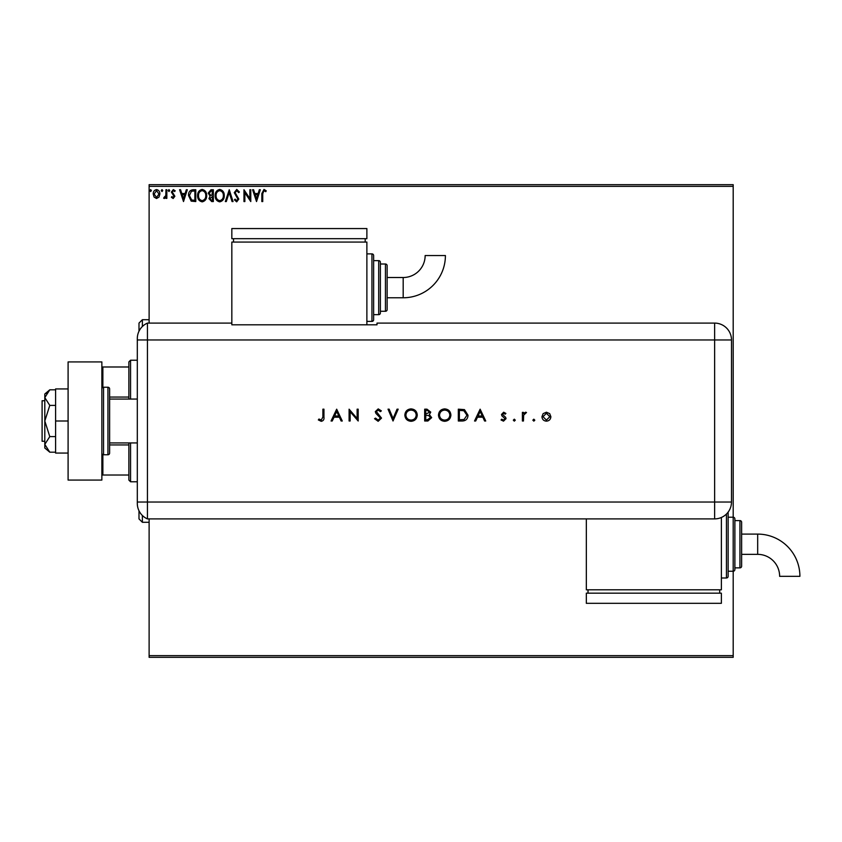<?xml version="1.0" encoding="UTF-8"?>
<svg xmlns="http://www.w3.org/2000/svg" width="842" height="842" viewBox="0 0 842 842"><rect width="100%" height="100%" fill="white"/><g stroke="black" fill="none" stroke-linecap="round" stroke-linejoin="round"><path stroke-width="1.26" d="M158.991 197.091L156.538 198.523L154.097 197.102L153.212 194.028C153.191 191.576 154.296 190.103 156.538 189.587C158.791 190.092 159.906 191.576 159.875 194.028L158.991 197.091M166.842 189.734L166.842 198.375L165.937 198.375L165.937 197.102L164.358 198.523L163.664 198.228L164.095 197.312L165.8 195.597L165.937 189.734L166.842 189.734M173.147 198.523L171.389 197.291L171.926 196.554L173.094 197.46L173.968 196.302L171.389 192.081L173.305 189.587L175.178 190.755L174.662 191.555L173.41 190.65L172.305 192.039L174.873 196.26L173.147 198.523M193.039 189.734L195.786 189.734L195.786 201.554L191.176 201.122L188.513 195.491C188.376 192.081 189.882 190.166 193.039 189.734M213.352 189.734L213.352 201.554L211.689 201.554L208.963 198.628L210.068 196.112L208.206 193.092L210.995 189.734L213.352 189.734M229.266 189.734L233.045 201.554L232.055 201.554L229.182 192.586L226.309 201.554L225.319 201.554L229.266 189.734M249.864 189.734L250.779 189.734L250.779 201.554L244.864 192.744L244.864 201.554L243.959 201.554L243.959 189.734L249.864 198.523L249.864 189.734M262.746 193.692L262.746 201.554L261.83 201.554L261.83 193.576L263.999 189.429L266.23 190.797L265.767 191.702L263.999 190.65L262.746 193.692M149.118 186.356L149.118 184.672L733.193 184.672L733.193 186.356L149.118 186.356L149.118 323.096M149.118 518.904L149.118 655.644L733.193 655.644L733.193 657.328L149.118 657.328L149.118 655.644M733.193 186.356L733.193 517.22A1.684 1.684 0 0 1 734.877 518.904L734.877 569.55A1.684 1.684 0 0 1 733.193 571.234L733.193 655.644M256.526 201.554L252.589 189.734L253.579 189.734L254.8 193.523L258.115 193.523L259.325 189.734L260.315 189.734L256.526 201.554M236.76 189.429L239.412 192.018L238.675 192.618L236.823 190.65L235.171 192.65L238.802 199.101L236.697 201.859L234.413 199.859L235.118 199.133L236.707 200.649L237.897 199.144L234.265 192.629L236.76 189.429M224.267 195.597C224.33 198.965 222.835 201.049 219.773 201.859C216.647 201.122 215.11 199.059 215.173 195.649C215.12 192.271 216.626 190.208 219.699 189.429C222.783 190.176 224.309 192.229 224.267 195.597M206.69 195.597C206.753 198.965 205.259 201.049 202.206 201.859C199.07 201.122 197.544 199.059 197.596 195.649C197.544 192.271 199.049 190.208 202.133 189.429C205.216 190.176 206.732 192.229 206.69 195.597M183.514 201.554L179.578 189.734L180.567 189.734L181.777 193.523L185.093 193.523L186.314 189.734L187.303 189.734L183.514 201.554M169.726 190.566L168.968 191.555L168.211 190.566L168.968 189.587L169.726 190.566M162.759 190.566L162.001 191.555L161.243 190.566L162.001 189.587L162.759 190.566M151.392 190.566L150.634 191.555L149.876 190.566L150.634 189.587L151.392 190.566M255.189 194.734L256.463 198.701L257.726 194.734L255.189 194.734M216.078 195.649C216.036 198.354 217.257 200.017 219.73 200.649C222.204 199.986 223.414 198.312 223.351 195.597C223.393 192.913 222.193 191.26 219.73 190.65C217.247 191.26 216.026 192.923 216.078 195.649M211.5 200.343L212.447 200.343L212.447 196.554L209.869 198.607L211.5 200.343M211.984 195.344L212.447 190.945L211.405 190.945L209.111 193.092L210.542 195.197L211.984 195.344M198.512 195.649C198.459 198.354 199.68 200.017 202.164 200.649C204.627 199.986 205.837 198.312 205.785 195.597C205.827 192.913 204.617 191.26 202.164 190.65C199.67 191.26 198.449 192.923 198.512 195.649M194.87 200.343L194.87 190.945L191.46 191.25L189.418 195.502L191.66 200.007L194.87 200.343M182.167 194.734L183.44 198.701L184.703 194.734L182.167 194.734M154.118 194.018L156.549 197.46L158.97 194.018L156.549 190.65L154.118 194.018M138.993 331.201L138.993 323.096L142.372 319.718L142.372 326.507M142.372 515.493L142.372 522.282L149.118 522.282M142.372 522.282L138.993 518.904L138.993 510.799M130.552 442.945L130.552 481.771L128.868 480.077L128.868 442.945M128.868 399.055L128.868 361.923L130.552 360.229L130.552 399.055M130.552 481.771L137.309 481.771M130.552 360.229L137.309 360.229M128.868 475.014L101.861 475.014M128.868 444.934L109.618 444.934M128.868 397.066L109.618 397.066M101.861 366.986L102.871 366.986L102.871 387.383M128.868 366.986L102.871 366.986M102.871 454.617L102.871 475.014M44.805 441.261L42.1 441.261L42.1 400.739L44.805 400.739M137.309 442.945L109.618 442.945L109.618 399.055L137.309 399.055M103.545 387.236L103.545 454.764L107.934 454.764A1.684 1.684 0 0 0 109.618 453.07L109.618 388.93A1.684 1.684 0 0 0 107.934 387.236L103.545 387.236A1.684 1.684 0 0 0 101.861 388.93M103.545 454.764A1.684 1.684 0 0 1 101.861 453.07M101.861 361.923L101.861 480.077L68.097 480.077L68.097 361.923L101.861 361.923M68.097 421L55.604 421L55.604 453.07L68.097 453.07M55.604 421L55.604 388.93L68.097 388.93M49.783 452.186L44.805 444.387L44.805 448.007L49.783 452.186L55.604 452.186M49.783 436.598L44.805 421L44.805 444.387L49.783 436.598L55.604 436.598M49.783 405.402L44.805 397.613L44.805 421L49.783 405.402L55.604 405.402M46.268 393.488L49.783 389.814L44.805 393.993L44.805 397.613L49.783 389.814L55.604 389.814M137.309 502.032L714.626 502.032L714.626 339.968L147.434 339.968L147.434 518.904A16.882 16.882 0 0 1 137.309 503.432L137.309 338.568A16.882 16.882 0 0 1 147.434 323.096L231.834 323.096L231.834 324.812L377.005 324.812L377.005 323.096L714.626 323.096A16.882 16.882 0 0 1 731.498 339.968L731.487 502.032A16.872 16.872 0 0 1 714.626 518.893L147.434 518.904L147.434 323.096A16.882 16.882 0 0 0 137.309 338.568M532.849 420.169L533.839 419.179L534.828 420.169L533.839 421.147L532.849 420.169M513.315 420.169L514.294 419.179L515.283 420.169L514.294 421.147L513.315 420.169M480.129 409.18L485.739 421L484.592 421L482.845 417.211L477.488 417.211L475.688 421L474.53 421L480.129 409.18M438.471 415.148C438.798 411.349 440.84 409.265 444.608 408.886C448.46 409.18 450.554 411.254 450.902 415.085C450.554 418.884 448.491 420.958 444.702 421.305C440.913 420.979 438.84 418.927 438.471 415.148M404.844 415.148C405.16 411.349 407.202 409.265 410.98 408.886C414.822 409.18 416.916 411.254 417.264 415.085C416.927 418.884 414.864 420.958 411.075 421.305C407.286 420.979 405.202 418.927 404.844 415.148M378.142 421.305L374.543 418.716L375.543 418.127L378.142 420.095L380.458 418.085L375.964 413.433L375.3 411.643L378.216 408.886L381.363 410.885L380.405 411.612L378.1 410.096L376.363 411.591L381.51 418.106L378.142 421.305M336.674 409.18L342.273 421L341.126 421L339.379 417.211L334.021 417.211L332.222 421L331.064 421L336.674 409.18M322.886 417.043L322.886 409.18L323.949 409.18L323.949 417.158C324.265 419.526 323.349 420.905 321.191 421.305L318.339 419.937L318.971 419.032L321.255 420.095L322.886 417.043M350.156 421L349.093 421L349.093 409.18L357.124 418.485L357.124 409.18L358.187 409.18L358.187 421L350.156 411.717L350.156 421M393.025 421L388.025 409.18L389.162 409.18L393.098 418.495L397.045 409.18L398.182 409.18L393.025 421M424.684 421L424.684 409.18L426.989 409.18L430.746 412.117L429.378 414.622L431.662 417.643L427.883 421L424.684 421M461.984 421L458.322 421L458.322 409.18L464.458 409.612L468.015 415.243C467.794 419.042 465.784 420.968 461.984 421M503.674 412.212L505.884 413.443L505.168 414.18L503.674 413.275L502.558 414.432L505.642 417.327L506.042 418.653L503.505 421.147L501.043 419.979L501.748 419.179L503.453 420.095L504.979 418.706L501.895 415.811L501.495 414.475L503.674 412.212M522.398 421L522.398 412.37L523.461 412.37L523.461 413.632L525.566 412.212L526.492 412.506L523.65 415.138L523.461 421L522.398 421M543.132 413.643L546.416 412.212L549.7 413.632L550.878 416.706C550.626 419.442 549.142 420.926 546.416 421.147C543.69 420.926 542.195 419.442 541.943 416.706L543.132 413.643M137.309 339.968L147.434 339.968L147.434 323.096M586.327 518.893L586.327 589.81L721.373 589.81L721.373 517.483M338.821 416.001L336.737 411.485L334.6 416.001L338.821 416.001M416.201 415.085C415.885 412.001 414.159 410.338 411.033 410.096C407.917 410.37 406.202 412.054 405.907 415.138C406.223 418.2 407.938 419.853 411.033 420.095C414.169 419.863 415.895 418.19 416.201 415.085M427.189 410.391L425.747 410.391L425.747 414.18L429.683 412.138L427.189 410.391M426.452 415.39L425.747 415.39L425.747 419.79L427.262 419.79L430.599 417.643L428.662 415.538L426.452 415.39M449.838 415.085C449.512 412.001 447.786 410.338 444.66 410.096C441.545 410.37 439.84 412.054 439.535 415.138C439.861 418.2 441.566 419.853 444.66 420.095C447.807 419.863 449.533 418.19 449.838 415.085M459.385 410.391L459.385 419.79L464.11 419.484L466.952 415.243L463.847 410.728L459.385 410.391M482.277 416.001L480.203 411.485L478.056 416.001L482.277 416.001M549.826 416.716L546.416 413.275L543.006 416.716L546.416 420.095L549.826 416.716M403.181 297.773A42.226 42.226 0 0 0 445.407 255.547L425.147 255.547A21.966 21.966 0 0 1 403.181 277.513L403.181 297.773L387.141 297.773L387.141 309.593A1.684 1.684 0 0 1 385.447 311.277L380.384 311.277L380.384 312.961A1.684 1.684 0 0 1 378.7 314.655L373.637 314.655L373.637 319.718A1.684 1.684 0 0 1 371.943 321.402L366.88 321.402M371.943 321.402L371.943 253.884A1.684 1.684 0 0 1 373.637 255.568L373.637 319.718M378.7 314.655L378.7 260.631A1.684 1.684 0 0 1 380.384 262.325L380.384 312.961M385.447 311.277L385.447 264.009A1.684 1.684 0 0 1 387.141 265.704L387.141 309.593M385.447 264.009L380.384 264.009L380.384 262.325M378.7 260.631L373.637 260.631L373.637 255.568M371.943 253.884L366.88 253.884M366.88 324.812L366.88 242.064L231.834 242.064L231.834 323.096M233.529 238.686L233.529 242.064M365.196 238.686L365.196 242.064M231.834 228.561L231.834 238.686L366.88 238.686L366.88 228.561L231.834 228.561M403.181 277.513L387.141 277.513L387.141 265.704M757.674 534.102A42.226 42.226 0 0 1 799.9 576.328L779.639 576.328A21.966 21.966 0 0 0 757.674 554.352L757.674 534.102L741.634 534.102M728.13 512.136A1.684 1.684 0 0 1 728.13 512.157L728.13 576.296A1.684 1.684 0 0 1 726.436 577.991L721.373 577.991M739.939 520.598A1.684 1.684 0 0 1 741.634 522.282L741.634 566.171A1.684 1.684 0 0 1 739.939 567.866L734.877 567.866L734.877 520.598L739.939 520.598L739.939 567.866M728.13 517.22L733.193 517.22L733.193 571.234L728.13 571.234M588.021 593.178L588.021 589.81M719.689 593.178L719.689 589.81M586.327 603.314L586.327 593.178L721.373 593.178L721.373 603.314L586.327 603.314M107.934 454.764L107.934 387.236M714.626 339.968L714.626 323.096A16.882 16.882 0 0 1 731.498 339.968L714.626 339.968M714.626 518.893L714.626 502.032L731.487 502.032M726.436 577.991L726.436 514.062M142.372 319.718L149.118 319.718M741.634 554.352L757.674 554.352"/></g></svg>
